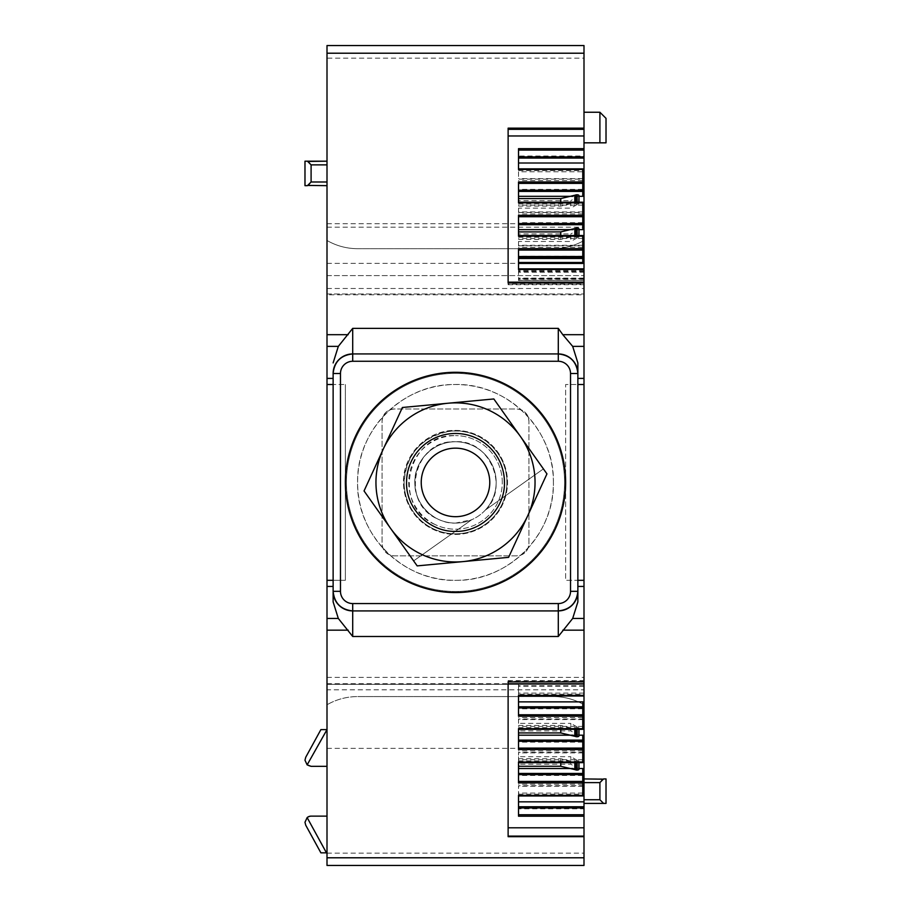 <?xml version="1.0" encoding="UTF-8"?>
<svg xmlns="http://www.w3.org/2000/svg" width="911" height="911" viewBox="0 0 911 911"><rect width="100%" height="100%" fill="white"/><g stroke="black" fill="none" stroke-linecap="round" stroke-linejoin="round"><path stroke-width="0.68" stroke-dasharray="4.55 3.42" d="M404.108 482.42A51.392 51.392 0 0 0 455.5 533.823A51.392 51.392 0 0 0 506.892 482.42A51.392 51.392 0 0 0 455.5 431.028A51.392 51.392 0 0 0 404.108 482.42A51.392 51.392 0 0 0 455.5 533.823A51.392 51.392 0 0 0 506.892 482.42C507.837 452.357 478.173 426.485 448.508 431.507C421.064 437.451 406.26 454.43 404.108 482.42M553.398 482.42A97.898 97.898 0 0 0 455.5 384.522A97.898 97.898 0 0 0 357.602 482.42A97.898 97.898 0 0 0 455.5 580.318A97.898 97.898 0 0 0 553.398 482.42C554.708 534.301 508.566 581.002 456.673 580.318C403.949 582.334 356.212 535.167 357.602 482.42C356.292 430.539 402.434 383.838 454.327 384.533C507.051 382.518 554.788 429.685 553.398 482.42M455.5 430.413A52.007 52.007 0 0 1 507.507 482.42A52.007 52.007 0 0 0 455.5 430.413C427.714 429.696 402.776 454.635 403.493 482.42A52.007 52.007 0 0 1 455.5 430.413M455.5 534.427A52.007 52.007 0 0 0 507.507 482.42A52.007 52.007 0 0 1 455.5 534.427A52.007 52.007 0 0 1 403.493 482.42A52.007 52.007 0 0 0 455.5 534.427M564.569 482.42A109.069 109.069 0 0 0 455.5 373.351A109.069 109.069 0 0 0 346.431 482.42A109.069 109.069 0 0 1 455.5 373.351A109.069 109.069 0 0 1 564.569 482.42A109.069 109.069 0 0 1 455.5 591.49A109.069 109.069 0 0 1 346.431 482.42A109.069 109.069 0 0 0 455.5 591.49A109.069 109.069 0 0 0 564.569 482.42A109.069 109.069 0 0 0 455.5 373.351A109.069 109.069 0 0 0 346.431 482.42A109.069 109.069 0 0 0 455.5 591.49A109.069 109.069 0 0 0 564.569 482.42M345.36 482.42A110.14 110.14 0 0 1 455.5 372.292A110.14 110.14 0 0 1 565.64 482.42A110.14 110.14 0 0 0 455.5 372.292A110.14 110.14 0 0 0 345.36 482.42A110.14 110.14 0 0 0 455.5 592.56A110.14 110.14 0 0 0 565.64 482.42A110.14 110.14 0 0 1 455.5 592.56A110.14 110.14 0 0 1 345.36 482.42M504.455 482.42A48.955 48.955 0 0 0 455.5 433.477A48.955 48.955 0 0 0 406.545 482.42A48.955 48.955 0 0 0 455.5 531.375A48.955 48.955 0 0 0 504.455 482.42M528.927 543.605L528.927 421.235L528.927 543.605C528.198 551.041 524.121 555.118 516.685 555.847L394.315 555.847C386.879 555.118 382.802 551.041 382.073 543.605L382.073 421.235C382.802 413.799 386.879 409.722 394.315 408.993L516.685 408.993C524.121 409.722 528.198 413.799 528.927 421.235A12.242 12.242 0 0 0 516.685 408.993L394.315 408.993A12.242 12.242 0 0 0 382.073 421.235L382.073 543.605A12.242 12.242 0 0 0 394.315 555.847L516.685 555.847A12.242 12.242 0 0 0 528.927 543.605M327.003 853.151L583.997 853.151L583.997 865.45L327.003 865.45L327.003 684.343L583.997 684.343L583.997 45.55L327.003 45.55L327.003 58.156L583.997 58.156M583.997 853.151L583.997 684.343L327.003 684.343L327.003 689.821L583.997 689.821M327.003 58.156L327.003 294.822L583.997 294.822M327.003 689.821L327.003 704.772C336.444 699.375 346.647 696.642 357.602 696.573A61.185 61.185 0 0 0 327.003 704.772L327.003 294.822M327.003 816.131L327.003 852.844L327.003 816.131L311.095 816.131L307.144 817.588L304.98 822.257L305.732 825.195L320.888 852.844L326.468 852.844L307.144 817.588M327.003 766.333L327.003 729.62L327.003 766.333L311.095 766.333A6.115 6.115 0 0 1 307.144 764.876L327.003 729.62M327.003 164.868L327.003 181.995L327.003 164.868L311.095 164.868L311.095 181.995L327.003 181.995L327.003 185.662L327.003 181.995M583.997 282.171L583.997 282.957M508.122 284.722L583.997 284.722L583.997 284.13L508.122 284.13L508.122 284.722L508.122 282.957L508.122 284.13M583.997 681.883L583.997 680.551L583.997 681.883M583.997 694.262L583.997 684.275L583.997 694.262L518.518 694.262L518.518 684.275L518.518 695.355M583.997 806.77L583.997 808.797L583.997 806.77M583.997 156.043L583.997 158.07L583.997 156.043L518.518 156.043L518.518 163.001M583.997 272.241L583.997 280.429L583.997 272.241L518.518 272.241L518.518 280.486L518.518 278.664L583.997 278.664M518.518 280.429L583.997 280.429L518.518 280.337M583.997 112.247L583.997 142.833L583.997 112.247L599.905 112.247L599.905 142.833L606.02 142.833L606.02 118.362L599.905 112.247M583.997 803.411L583.997 799.733L583.997 803.411L606.02 803.411L606.02 778.928L583.997 778.928L583.997 782.606L583.997 778.928M583.997 799.733L583.997 782.606L583.997 799.733L599.905 799.733L603.572 803.411M357.602 248.692C346.681 248.635 336.489 245.902 327.003 240.493C336.489 245.902 346.681 248.635 357.602 248.692L553.398 248.692L357.602 248.692M583.997 240.493C574.511 245.902 564.319 248.635 553.398 248.692C564.319 248.635 574.511 245.902 583.997 240.493M327.003 275.612L583.997 275.612L327.003 275.612M553.398 696.573C564.353 696.642 574.556 699.375 583.997 704.772C574.511 699.352 564.319 696.63 553.398 696.573L357.602 696.573L553.398 696.573M333.13 601.92L333.13 384.522L345.36 384.522L327.003 384.522M333.13 580.318L345.36 580.318L345.36 384.522L345.36 580.318L327.003 580.318M333.13 373.51L333.13 384.522M327.003 293.968L583.997 293.968L327.003 293.968M307.144 764.876L304.98 760.207L305.732 757.269L320.888 729.62L326.468 729.62M327.003 185.662L304.98 185.662L304.98 161.19L307.428 161.19M308.704 185.434L311.095 181.995M308.704 161.429L311.095 164.868M577.87 362.92L577.87 384.522L565.64 384.522L565.64 580.318L583.997 580.318M583.997 384.522L565.64 384.522L565.64 580.318L577.87 580.318L577.87 601.92M508.122 681.303L508.122 680.551L508.122 681.303L583.997 681.303M508.122 836.685L508.122 683.751M518.518 695.981L518.518 694.262M583.997 693.089L518.518 693.089M583.997 686.245L518.518 686.245M583.997 684.275L518.518 684.275M583.997 685.744L518.518 685.744M582.767 735.188L582.767 752.395L518.518 752.395L518.518 756.688L570.821 756.688L570.821 764.215L518.518 764.215L518.518 781.444M573.03 768.52L578.986 768.52M582.767 768.52L582.767 785.715L518.518 785.715L518.518 795.975M582.767 701.869L582.767 719.064L518.518 719.064L518.518 723.368L570.821 723.368L570.821 730.895L518.518 730.895L518.518 748.113M573.03 735.188L578.986 735.188M583.997 806.827L518.518 806.827L518.518 801.839M518.518 806.827L518.518 808.797L583.997 808.797M518.518 806.77L518.518 808.797M518.518 816.199L518.518 814.764M508.122 282.171L508.122 128.155M518.518 156.043L518.518 148.652M583.997 158.024L518.518 158.024M518.518 181.972L518.518 200.625L570.821 200.625L570.821 208.152L518.518 208.152L518.518 212.457L582.767 212.457L582.767 215.303M582.767 215.884L582.767 229.652M578.986 229.652L573.03 229.652M518.518 215.303L518.518 233.956L570.821 233.956L570.821 241.472L518.518 241.472L518.518 245.776L582.767 245.776L582.767 248.623M582.767 249.215L582.767 263.427M518.518 269.485L518.518 278.664M582.767 179.125L582.767 171.78L518.518 171.78L518.518 179.125L582.767 179.125L582.767 181.972M582.767 182.564L582.767 196.32M578.986 196.32L573.03 196.32M518.518 268.847L518.518 272.241M583.997 142.833L599.905 142.833M602.296 779.167L599.905 782.606L599.905 799.733M352.705 610.917L558.295 610.917M352.705 353.935L558.295 353.935M577.87 580.318L577.87 384.522M518.518 716.217L518.518 701.869M518.518 706.799L518.518 708.815L518.518 706.845L582.767 706.845L582.767 708.815L582.767 706.799M518.518 795.952L518.518 785.715M582.767 785.715L582.767 795.952M582.767 773.45L582.767 775.466L582.767 773.45M518.518 782.868L518.518 782.287M518.518 756.688L518.518 762.655M518.518 762.632L518.518 752.395M518.518 764.215L518.518 766.265M582.767 752.395L582.767 762.632M582.767 740.119L582.767 742.146L582.767 740.119M518.518 749.548L518.518 748.956M518.518 723.368L518.518 719.064M518.518 728.686L518.518 729.301L518.518 728.686M518.518 730.895L518.518 732.934M582.767 719.064L582.767 729.301M578.986 769.191A1.833 0.877 0 0 0 578.553 768.622L570.821 764.215M518.518 758.738L560.743 758.738L575.422 762.222A1.833 0.877 0 0 0 576.834 762.541L577.153 762.541A1.833 0.877 0 0 0 578.986 761.664A1.833 0.877 0 0 0 578.553 761.095L570.821 756.688M582.767 773.496L518.518 773.496M582.767 784.246L518.518 784.246M582.767 717.595L518.518 717.595M518.518 725.418L560.743 725.418L575.422 728.902A1.833 0.877 0 0 0 576.834 729.21L577.153 729.21A1.833 0.877 0 0 0 578.986 728.333A1.833 0.877 0 0 0 578.553 727.775L570.821 723.368M578.986 735.86A1.833 0.877 0 0 0 578.553 735.302L570.821 730.895M582.767 740.176L518.518 740.176M582.767 750.926L518.518 750.926M518.518 171.78L518.518 179.125M518.518 263.427L518.518 256.173L582.767 256.173L582.767 257.904M518.518 248.623L518.518 257.904L518.518 256.173L582.767 256.173L582.767 258.485M582.767 245.776L582.767 235.539M518.518 241.472L518.518 245.776M518.518 233.956L518.518 231.906M582.767 224.675L582.767 222.705L582.767 224.721L518.518 224.675M582.767 212.457L582.767 202.219M518.518 208.152L518.518 212.457M518.518 200.625L518.518 198.575M582.767 171.78L582.767 168.888M582.767 191.344L582.767 189.374L582.767 191.401L518.518 191.344M518.518 206.102L560.743 206.102L575.422 202.618A1.833 0.877 0 0 1 576.834 202.31L577.153 202.31A1.833 0.877 0 0 1 578.986 203.187A1.833 0.877 0 0 1 578.553 203.745L570.821 208.152M578.986 195.66A1.833 0.877 0 0 1 578.553 196.218L570.821 200.625M582.767 213.926L518.518 213.926M578.986 228.98A1.833 0.877 0 0 1 578.553 229.549L570.821 233.956M518.518 239.434L560.743 239.434L575.422 235.949A1.833 0.877 0 0 1 576.834 235.63L577.153 235.63A1.833 0.877 0 0 1 578.986 236.507A1.833 0.877 0 0 1 578.553 237.076L570.821 241.472M582.767 247.245L518.518 247.245M582.767 180.594L518.518 180.594M582.767 708.815L518.518 708.815M582.767 786.216L518.518 786.216M582.767 793.071L518.518 793.071M518.518 794.233L582.767 794.233M582.767 775.466L518.518 775.466M582.767 752.896L518.518 752.896M582.767 759.74L518.518 759.74M518.518 760.913L582.767 760.913M582.767 742.146L518.518 742.146M582.767 719.565L518.518 719.565M582.767 726.42L518.518 726.42M518.518 727.582L582.767 727.582M518.518 170.608L582.767 170.608M582.767 178.624L518.518 178.624M582.767 245.275L518.518 245.275M582.767 238.431L518.518 238.431M518.518 237.259L582.767 237.259M582.767 222.705L518.518 222.705M582.767 211.944L518.518 211.944M582.767 205.1L518.518 205.1M518.518 203.939L582.767 203.939M582.767 189.374L518.518 189.374M502.291 482.42A46.791 46.791 0 0 0 455.5 435.629A46.791 46.791 0 0 1 502.291 482.42A46.791 46.791 0 0 1 434.968 524.463A46.791 46.791 0 0 0 502.291 482.42M496.176 482.42A40.676 40.676 0 0 0 415.871 473.264A40.676 40.676 0 0 0 437.656 518.974C399.246 502.895 413.924 439.341 455.5 441.755A40.676 40.676 0 0 0 414.824 482.42A40.676 40.676 0 0 0 471.716 519.725L413.628 560.891L471.716 519.725L455.5 523.096A40.676 40.676 0 0 1 437.656 518.974A40.676 40.676 0 0 0 496.176 482.42A40.676 40.676 0 0 1 455.5 523.096C436.426 524.178 414.539 506.004 414.835 483.217C413.583 459.85 435.936 440.56 455.5 441.755A40.676 40.676 0 0 1 496.176 482.42M434.968 524.463C390.785 505.981 407.661 432.862 455.5 435.629A46.791 46.791 0 0 0 434.968 524.463M485.324 510.069L543.411 468.903L493.83 398.961L402.389 407.49L364.047 490.949L413.628 560.891L364.047 490.949L402.389 407.49L493.83 398.961L543.411 468.903L485.324 510.069A40.676 40.676 0 0 0 455.5 441.755C489.048 439.148 510.046 487.237 485.324 510.069M390.603 528.426A79.542 79.542 0 0 0 535.042 482.42A79.542 79.542 0 0 0 383.212 449.225A79.542 79.542 0 0 0 390.603 528.426L417.17 565.89L508.611 557.35L546.953 473.891L493.83 398.961L402.389 407.49L364.047 490.949L390.603 528.426M327.003 748.352L583.997 748.352M327.003 288.48L583.997 288.48M327.003 677.363L583.997 677.363M327.003 683.705L583.997 683.705M327.003 223.719L583.997 223.719M327.003 227.181L583.997 227.181M327.003 263.37L583.997 263.37M583.997 279.244L518.518 279.244M583.997 278.846L518.518 278.846M583.997 278.117L518.518 278.117M583.997 271.512L518.518 271.512M583.997 270.681L518.518 270.681M583.997 270.556L518.518 270.556M583.997 782.606L599.905 782.606M578.553 768.622L578.553 761.095M578.553 735.302L578.553 727.775M578.553 203.745L578.553 196.218M578.553 237.076L578.553 229.549M560.743 762.655L560.743 758.738M560.743 729.324L560.743 725.418M574.807 762.655L574.807 761.869M574.807 729.324L574.807 728.549M582.767 257.756L518.518 257.756M560.743 239.434L560.743 235.516M560.743 206.102L560.743 202.196M574.807 202.971L574.807 202.196M574.807 236.302L574.807 235.516M508.122 680.551L583.997 680.551M583.997 280.486L518.518 280.486M578.986 762.655L578.986 761.664M578.986 729.324L578.986 728.333M582.767 256.116L518.518 256.116M578.986 203.187L578.986 202.196M578.986 236.507L578.986 235.516"/><path stroke-width="1.37" d="M345.36 482.42A110.14 110.14 0 0 1 455.5 372.292A110.14 110.14 0 0 1 565.64 482.42A110.14 110.14 0 0 1 455.5 592.56A110.14 110.14 0 0 1 345.36 482.42M504.455 482.42A48.955 48.955 0 0 0 455.5 433.477A48.955 48.955 0 0 0 406.545 482.42C405.873 508.577 429.343 532.047 455.5 531.375C481.657 532.047 505.127 508.577 504.455 482.42M421.235 482.42A34.265 34.265 0 0 1 455.5 448.155A34.265 34.265 0 0 1 489.765 482.42A34.265 34.265 0 0 1 455.5 516.685A34.265 34.265 0 0 1 421.235 482.42M327.003 53.214L583.997 53.214L583.997 45.55L327.003 45.55L327.003 865.45L583.997 865.45L583.997 814.764L518.518 814.764L518.518 806.77L583.997 806.77L583.997 814.764M583.997 53.214L583.997 128.155L508.122 128.155L508.122 282.957L508.122 282.171L583.997 282.171L583.997 695.981L583.997 695.355L518.518 695.355L518.518 716.217L582.767 716.217L582.767 729.324L518.518 729.301L518.518 732.934L560.743 732.934L575.422 736.43A1.833 0.877 0 0 0 576.834 736.737L577.153 736.737A1.833 0.877 0 0 0 578.986 735.86L578.986 729.324M583.997 696.004L518.518 696.004L583.997 695.981L583.997 806.77M583.997 128.155L583.997 150.076L518.518 150.076M583.997 282.171L583.997 150.076M518.518 235.539L582.767 235.539L582.767 249.215L582.767 248.623L518.518 248.623L518.518 269.485L583.997 269.485L583.997 268.87L518.518 268.87L518.518 263.427L582.767 263.427L582.767 262.493L518.518 262.493M583.997 681.883L508.122 681.883L508.122 836.685L583.997 836.685M340.475 591.33L333.13 591.33C334.371 603.139 340.896 609.664 352.705 610.917L352.705 603.572A12.242 12.242 0 0 1 340.475 591.33L340.475 373.51L333.13 373.51A19.575 19.575 0 0 1 352.705 353.935C340.896 355.176 334.371 361.701 333.13 373.51L333.13 601.92L338.323 618.467L352.705 636.482L558.295 636.482L572.677 618.467L577.87 601.92L577.87 591.33C576.629 603.139 570.104 609.664 558.295 610.917A19.575 19.575 0 0 0 577.87 591.33L577.87 362.92L572.677 346.374L583.997 346.374M327.003 580.318L333.13 580.318M333.13 384.522L327.003 384.522M583.997 334.69L562.804 334.69L558.295 328.37L352.705 328.37L338.323 346.374L333.13 362.92M508.122 282.957L583.997 282.957M307.144 817.588L326.468 852.844L320.888 852.844L305.732 825.195L304.98 822.257L307.144 817.588A6.115 6.115 0 0 1 311.095 816.131L327.003 816.131M327.003 729.62L307.144 764.876L311.095 766.333L327.003 766.333M326.468 729.62L320.888 729.62L305.732 757.269L304.98 760.207L307.144 764.876M307.428 161.19L304.98 161.19L304.98 185.662L307.428 185.662L311.095 181.995L311.095 164.868L307.428 161.19L327.003 161.19L308.704 161.429M308.704 185.434L327.003 185.662M562.804 334.69L572.677 346.374M577.87 384.522L583.997 384.522M583.997 580.318L577.87 580.318M583.997 683.751L508.122 683.751L508.122 681.883M583.997 816.199L518.518 816.199L518.518 795.337L582.767 795.337L582.767 782.868L518.518 782.868L518.518 762.017L582.767 762.017L582.767 749.548L518.518 749.548L518.518 728.686L582.767 728.686M518.518 768.52L573.03 768.52M578.986 768.52L582.767 768.52L582.767 782.868M518.518 795.952L582.767 795.952L518.518 795.975L518.518 801.839L583.997 801.839M518.518 696.004L518.518 701.869L582.767 701.869L582.767 716.217M518.518 735.188L573.03 735.188M578.986 735.188L582.767 735.188L582.767 749.548M518.518 807.943L583.997 807.943M560.743 202.196L560.743 198.575L518.518 198.575L518.518 202.834L518.518 181.972L582.767 181.972L582.767 182.564L582.767 169.503L518.518 169.503L518.518 148.652L583.997 148.652M560.743 235.516L560.743 231.906L518.518 231.906L518.518 236.154L518.518 215.303L582.767 215.303L582.767 202.834L518.518 202.834M518.518 156.897L583.997 156.897M583.997 158.07L518.518 158.07M583.997 163.001L518.518 163.001L518.518 168.865L582.767 168.865L582.767 169.503M582.767 215.303L582.767 215.884L582.767 215.303M518.518 223.548L582.767 223.548L582.767 229.652L578.986 229.652M573.03 229.652L518.518 229.652M518.518 190.228L582.767 190.228L582.767 196.32L578.986 196.32M573.03 196.32L518.518 196.32M599.905 142.833L599.905 112.247L606.02 118.362L606.02 142.833L583.997 142.833M583.997 112.247L599.905 112.247M603.572 803.411L599.905 799.733L599.905 782.606L603.572 778.928L606.02 778.928L606.02 803.411L583.997 803.411M583.997 778.928L602.296 779.167M340.475 373.51A12.242 12.242 0 0 1 352.705 361.268L352.705 353.935L558.295 353.935C570.104 355.176 576.629 361.701 577.87 373.51L570.525 373.51L570.525 591.33A12.242 12.242 0 0 1 558.295 603.572L558.295 610.917L352.705 610.917A19.575 19.575 0 0 1 333.13 591.33M582.767 795.975L582.767 795.337M518.518 762.632L582.767 762.632L518.518 762.655L518.518 766.265L560.743 766.265L575.422 769.749A1.833 0.877 0 0 0 576.834 770.068L577.153 770.068A1.833 0.877 0 0 0 578.986 769.191L578.986 762.655M582.767 781.444L518.518 781.444L518.518 782.287M582.767 762.655L582.767 762.017M582.767 748.113L518.518 748.113L518.518 748.956M582.767 257.756L582.767 262.493M582.767 249.215L582.767 256.743L518.518 256.743M518.518 257.802L582.767 257.904L518.518 257.95L582.767 257.904L582.767 256.743M518.518 202.219L582.767 202.196L582.767 202.834M582.767 215.884L582.767 223.548M582.767 182.564L582.767 190.228M560.743 231.906L575.422 228.422A1.833 0.877 0 0 1 576.834 228.103L577.153 228.103A1.833 0.877 0 0 1 578.986 228.98L578.986 235.516M560.743 198.575L575.422 195.091A1.833 0.877 0 0 1 576.834 194.783L577.153 194.783A1.833 0.877 0 0 1 578.986 195.66L578.986 202.196M558.295 328.37L558.295 353.935A19.575 19.575 0 0 1 577.87 373.51M518.518 707.961L582.767 707.961M582.767 706.799L518.518 706.799M582.767 773.45L518.518 773.45M518.518 774.612L582.767 774.612M582.767 740.119L518.518 740.119M518.518 741.292L582.767 741.292M582.767 224.721L518.518 224.721M582.767 191.401L518.518 191.401M352.705 603.572L558.295 603.572M352.705 361.268L558.295 361.268A12.242 12.242 0 0 1 570.525 373.51M383.212 449.225A79.542 79.542 0 0 0 462.89 561.62A79.542 79.542 0 0 0 490.391 410.941A79.542 79.542 0 0 0 383.212 449.225L402.389 407.49L493.83 398.961L546.953 473.891L508.611 557.35L417.17 565.89L364.047 490.949L383.212 449.225M327.003 857.786L583.997 857.786M562.804 630.161L583.997 630.161M327.003 630.161L348.196 630.161M327.003 618.467L338.323 618.467M333.13 586.445L327.003 586.445M327.003 378.407L333.13 378.407M338.323 346.374L327.003 346.374M327.003 334.69L348.196 334.69M311.095 164.868L327.003 164.868M311.095 181.995L327.003 181.995M583.997 378.407L577.87 378.407M577.87 586.445L583.997 586.445M583.997 618.467L572.677 618.467M508.122 827.803L583.997 827.803M508.122 836.104L583.997 836.104M508.122 129.328L583.997 129.328M508.122 135.967L583.997 135.967M582.767 236.154L518.518 236.154M583.997 799.733L599.905 799.733M599.905 782.606L583.997 782.606M558.295 636.482L558.295 610.917M352.705 636.482L352.705 610.917M352.705 353.935L352.705 328.37M570.525 591.33L577.87 591.33M582.767 714.793L518.518 714.793M560.743 766.265L560.743 762.655M560.743 732.934L560.743 729.324M577.153 770.068L577.153 762.655M576.834 770.068L576.834 762.655M575.422 769.749L575.422 762.655M574.807 769.396L574.807 762.655M574.807 736.077L574.807 729.324M575.422 729.324L575.422 736.43M576.834 736.737L576.834 729.324M577.153 729.324L577.153 736.737M582.767 258.485L518.518 258.485M518.518 256.97L582.767 256.97M518.518 250.058L582.767 250.058M518.518 216.727L582.767 216.727M518.518 183.396L582.767 183.396M577.153 202.196L577.153 194.783M576.834 202.196L576.834 194.783M575.422 202.196L575.422 195.091M574.807 202.196L574.807 195.444M574.807 235.516L574.807 228.775M575.422 228.422L575.422 235.516M576.834 235.516L576.834 228.103M577.153 228.103L577.153 235.516M558.295 353.935L558.295 361.268M583.997 268.847L518.518 268.847M582.767 729.324L518.518 729.324M582.767 235.516L518.518 235.516M582.767 202.196L518.518 202.196M582.767 168.865L518.518 168.865"/></g></svg>
